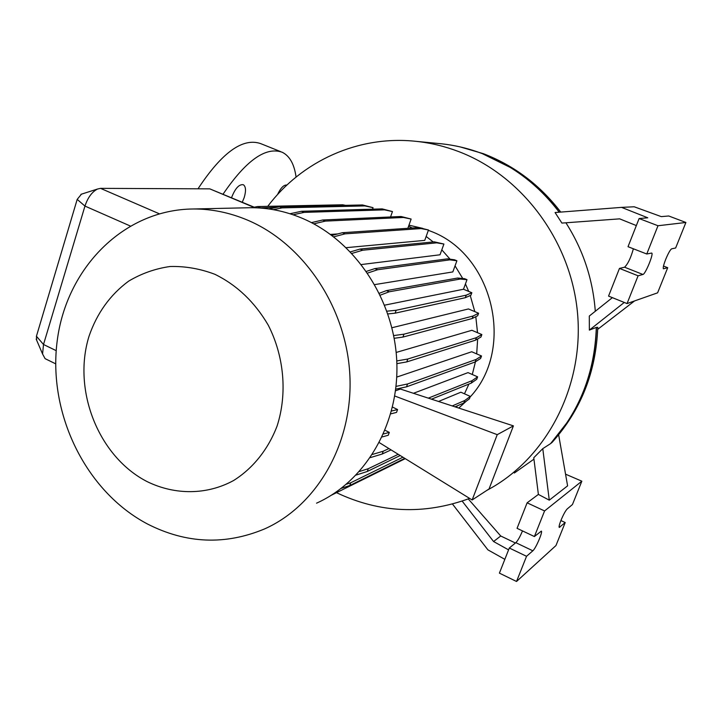 <?xml version="1.0" encoding="UTF-8"?>
<svg xmlns="http://www.w3.org/2000/svg" width="722" height="722" viewBox="0 0 722 722"><rect width="100%" height="100%" fill="white"/><g stroke="black" fill="none" stroke-linecap="round" stroke-linejoin="round"><path stroke-width="1.08" d="M231.527 197.702L231.545 197.666C235.155 188.397 239.09 184.083 243.341 184.724C245.886 186.556 246.175 190.834 244.198 197.566L242.276 202.205M277.492 194.633C280.723 187.846 283.854 184.661 286.905 185.067L286.869 185.058M267.754 206.339C301.634 161.241 358.491 134.906 416.567 141.395C430.844 142.938 444.86 146.331 458.623 151.557C521.266 175.293 570.172 239.659 577.347 311.263C584.549 382.877 549.532 453.263 493.577 486.592L486.547 490.572M408.959 225.174L422.74 228.378M428.354 230.327L430.077 231.004C492.882 253.548 515.806 348.428 470.085 397.037M147.432 481.764C98.607 456.999 72.182 390.358 89.023 336.253C96.956 313.177 110.159 294.811 128.606 281.165C141.458 273.503 155.293 268.611 170.112 266.499C185.202 266.111 200.138 268.71 214.903 274.306C236.942 285.127 254.713 302.058 268.214 325.099C284.206 356.298 287.464 393.806 277.113 425.962C268.169 449.436 252.899 468.425 233.513 480.572C206.862 495.075 175.175 495.193 147.432 481.764M147.658 524.091C85.503 491.474 47.661 413.291 57.218 340.757C66.424 268.223 123.579 209.47 193.352 208.983C211.591 208.92 229.569 212.602 247.294 220.02C303.439 243.549 346.461 307.319 349.854 375.052C353.356 442.803 317.265 505.409 264.721 528.865C225.354 545.327 186.33 543.738 147.658 524.091M246.301 207.801L250.624 207.71C267.781 207.647 284.648 211.032 301.245 217.873C353.807 239.56 393.761 298.204 396.748 360.621C399.817 423.047 365.946 481.051 316.552 503.171M665.729 259.297C663.608 264.784 662.841 267.952 663.428 268.792L667.715 267.7L657.607 292.834L627.048 303.574L638.095 275.795L642.932 274.468C645.396 274.27 653.888 253.566 651.713 253.043L646.759 254L657.995 225.742L685.9 222.475L675.639 247.998L671.668 248.819C670.278 249.668 668.301 253.16 665.729 259.297M561.012 520.255C559.415 524.343 558.819 526.735 559.234 527.412L565.209 522.557L555.958 545.552L516.528 581.481L526.546 556.292L532.836 550.796C535.733 548.585 542.944 531.906 541.347 531.112L534.397 536.545L544.578 510.95L581.842 481.195L572.456 504.534L567.203 508.947C565.47 510.779 563.404 514.542 561.012 520.255M337.77 233.919L330.523 234.424M333.726 236.834L345.089 233.847L421.052 228.567L428.48 229.984L424.753 240.381L346.253 247.664M351.921 253.413L362.715 250.227L436.702 242.836L443.913 244.036L440.014 254.785L361.415 264.541M367.624 273.078L377.588 269.748L449.887 259.848L456.9 260.777L452.829 271.923L374.772 284.594M393.652 335.577L403.977 334.169L473.118 315.992L478.596 313.231L468.452 308.944L391.911 327.743M396.757 360.937L407.813 359.024L476.439 337.661L481.863 334.557L471.89 330.288L396.152 352.453M396.044 386.387L407.56 383.969L476.105 359.448L481.529 355.991L471.728 351.749L396.757 377.092M394.744 396.008L497.232 434.662L513.414 425.872L400.394 389.041L395.521 390.801M428.327 398.138L472.161 380.629L477.63 376.839L468.009 372.615L413.462 393.291M452.252 405.935L464.751 400.502L470.32 396.414L460.88 392.208L438.525 401.468M408.598 226.194L412.298 228.017M426.151 236.473L433.245 241.951M441.81 249.848L450.086 259.198M455.05 265.858L462.748 278.502M465.446 283.89L468.704 291.426M470.248 295.533L474.814 311.633M475.798 316.687L477.531 332.707M477.657 338.943L476.691 353.897M475.446 361.785L472.296 374.501M468.921 384.059L464.472 393.806M457.324 405.836L456.34 407.271M254.216 207.205L209.777 188.857L100.529 188.361L97.524 189.029C92.019 191.853 87.831 197.539 84.961 206.077L43.51 344.493L42.571 354.006L45.098 358.653L46.334 359.258M223.071 194.155C246.112 160.329 265.849 146.367 282.275 152.279C289.721 156.006 294.323 164.264 296.065 177.061M198.018 188.803C221.925 152.486 242.818 137.424 260.696 143.624L280.678 151.638M542.773 448.642L549.28 500.156L538.386 494.417L533.766 457.739L542.773 448.642L550.606 443.606L567.555 421.928C585.84 393.833 595.46 362.318 596.417 327.382L597.762 327.346C596.092 371.983 580.858 410.349 552.059 442.433L550.687 443.516M462.197 501.14L493.586 541.536L508.577 549.866M504.84 559.342L487.901 549.848L452.523 504.091M515.418 543.016L500.725 535.995L493.586 541.536M534.397 536.545L517.06 528.333L527.114 502.819L544.578 510.95M516.528 581.481L499.407 573.133L509.308 548.016L515.833 542.673C517.818 540.679 520.039 536.762 522.493 530.905M509.308 548.016L526.546 556.292M560.895 520.544L565.209 522.557M565.552 474.164L581.842 481.195M558.648 434.834L567.6 485.852L549.28 500.156M527.114 502.819L538.386 494.417M533.937 459.156L514.335 473.018M500.725 535.995L468.271 498.938M624.268 302.446L589.36 330.107L589.305 316.046L612.373 297.644M636.344 225.571L619.666 218.856L561.906 223.08L555.065 212.53L621.561 207.376L647.76 217.791L639.114 218.54L657.995 225.742M621.561 207.376L634.205 206.781L661.289 216.627L668.734 215.986L685.9 222.475M646.759 254L628.023 246.698L639.114 218.54M627.048 303.574L608.556 296.101L619.467 268.413L624.575 267.212C627.905 263.999 630.838 257.853 633.374 248.783M619.467 268.413L638.095 275.795M663.491 266.048L667.715 267.7M595.298 311.272C592.879 279.197 583.078 249.704 565.904 222.782M589.36 330.107L596.417 327.382M634.566 300.93L597.708 329.331M466.331 401.125L458.786 408.065M469.634 498.406C424.211 515.075 379.835 513.171 336.497 492.675M36.66 340.233L36.434 336.226L77.191 199.389L81.442 194.164M559.333 212.205C545.679 194.128 529.515 179.3 510.842 167.73L482.215 153.587M551.779 442.297L567.555 421.928M251.653 207.71L257.546 206.555L342.76 204.777L345.477 205.337M258.656 207.927L277.239 207.25M257.546 206.555L260.128 207.638M342.76 204.777L344.213 205.364M331.903 235.444L342.381 232.719L418.643 227.583L428.48 229.984M342.381 232.719L345.089 233.847M418.643 227.583L421.052 228.567M387.876 313.926L395.115 313.177L465.311 297.699L470.915 295.244L471.845 292.735L463.479 289.242L384.636 305.162M379.348 293.258L386.441 290.614L457.685 278.033L464.58 278.674L466.999 279.676L463.479 289.242M386.92 311.182L396.152 310.261L395.115 313.177M396.152 310.261L466.259 295.154L465.311 297.699M466.259 295.154L471.845 292.735M380.259 295.154L389.194 291.796L460.14 279.053L466.999 279.676M386.441 290.614L389.194 291.796M457.685 278.033L460.14 279.053M513.414 425.872L489.056 488.938L472.152 499.967L379.321 442.631M392.515 407.082L397.569 409.555L396.522 412.424L390.746 413.859M391.523 411.026L397.569 409.555M431.503 399.176L471.222 383.129L476.71 379.303L477.63 376.839M385.061 430.285L389.302 432.397L388.265 435.249L382.128 436.954M383.472 433.994L389.302 432.397M455.031 406.847L463.813 402.993L469.399 398.851L470.32 396.414M472.161 380.629L471.222 383.129M497.232 434.662L472.152 499.967M464.751 400.502L463.813 402.993M346.416 484.2L350.739 482.774L402.921 457.207M341.28 488.343L349.746 485.536L404.78 458.353M350.739 482.774L349.746 485.536M268.837 208.938L279.54 206.781L362.507 204.967L373.048 207.665L372.525 209.181M273.358 209.66L282.149 207.873L364.845 205.914L373.048 207.665M279.54 206.781L282.149 207.873M362.507 204.967L364.845 205.914M350.459 251.87L359.98 249.081L434.283 241.843L443.913 244.036M359.98 249.081L362.715 250.227M434.283 241.843L436.702 242.836M394.176 338.302L402.93 337.075L472.17 318.528L477.666 315.731L478.596 313.231M403.977 334.169L402.93 337.075M473.118 315.992L472.17 318.528M331.443 495.175L405.259 458.65M289.982 213.748L301.471 211.284L382.155 208.893L392.452 211.555L390.548 216.97M293.096 214.777L304.115 212.385L384.51 209.849L392.452 211.555M301.471 211.284L304.115 212.385M382.155 208.893L384.51 209.849M366.442 271.373L374.844 268.593L447.441 258.846L454.499 259.785L456.9 260.777M374.844 268.593L377.588 269.748M447.441 258.846L449.887 259.848M396.865 363.662L406.766 361.912L475.491 340.188L480.933 337.048L481.863 334.557M407.813 359.024L406.766 361.912M476.439 337.661L475.491 340.188M372.435 454.445L383.22 451.223L388.941 448.57M370.314 457.613L382.191 454.021L391.071 449.887M383.22 451.223L382.191 454.021M311.462 222.62L322.662 220.002L401.071 216.501L411.134 219.055L407.84 228.314M313.781 223.847L325.333 221.112L403.454 217.466L411.134 219.055M322.662 220.002L325.333 221.112M401.071 216.501L403.454 217.466M395.728 389.149L406.513 386.839L475.166 361.966L480.599 358.473L481.529 355.991M407.56 383.969L406.513 386.839M476.105 359.448L475.166 361.966M359.403 471.52L368.283 468.704L398.237 454.309M356.127 475.058L367.272 471.484L400.205 455.528M368.283 468.704L367.272 471.484M438.037 143.461L441.711 143.813C455.401 145.303 468.84 148.533 482.016 153.524C512.611 165.311 538.341 184.877 559.225 212.214M560.75 212.088C540.11 185.157 514.443 165.735 483.758 153.822L482.242 153.587M559.081 526.834L559.875 527.213M209.777 188.857L253.756 207.295M36.434 336.226L43.51 344.493L56.199 350.657M515.833 542.673L532.836 550.796M624.575 267.212L642.932 274.468M100.529 188.361L159.237 213.748M77.191 199.389L84.961 206.077L130.122 225.932M596.318 327.4C594.72 372.967 579.441 411.739 550.489 443.714M416.567 141.395L441.711 143.813C466.069 146.494 489.11 154.463 510.842 167.73M193.352 208.983L250.624 207.71M45.098 358.653L55.675 363.834M36.163 339.06L42.571 354.006M80.936 194.326L97.524 189.029M460.004 146.864L483.505 153.723"/></g></svg>

